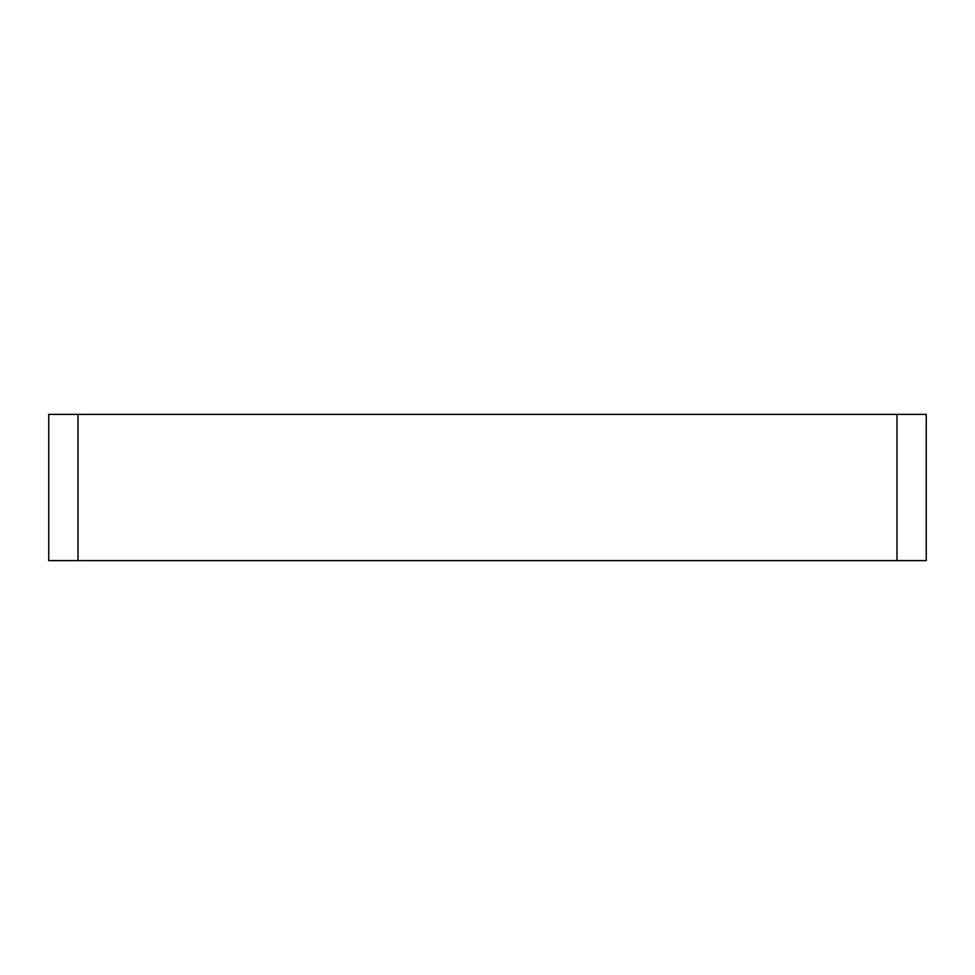<?xml version="1.0" encoding="UTF-8"?>
<svg xmlns="http://www.w3.org/2000/svg" width="975" height="975" viewBox="0 0 975 975"><rect width="100%" height="100%" fill="white"/><g stroke="black" fill="none" stroke-linecap="round" stroke-linejoin="round"><path stroke-width="1.46" d="M897 560.625L897 414.375L926.25 414.375L926.25 560.625L48.75 560.625L48.75 414.375L78 414.375L78 560.625M897 414.375L78 414.375"/></g></svg>
